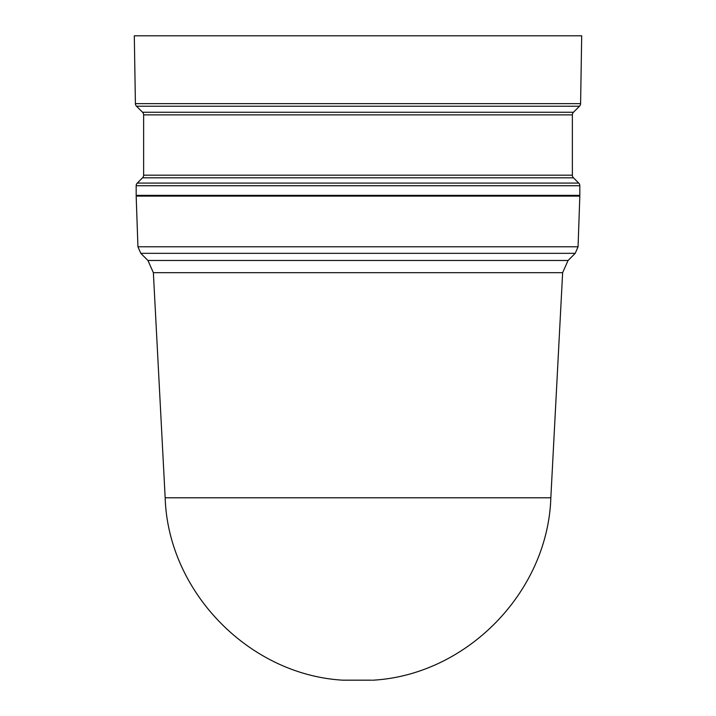 <?xml version="1.0" encoding="UTF-8"?>
<svg xmlns="http://www.w3.org/2000/svg" width="716" height="716" viewBox="0 0 716 716"><rect width="100%" height="100%" fill="white"/><g stroke="black" fill="none" stroke-linecap="round" stroke-linejoin="round"><path stroke-width="1.07" d="M578.734 183.09A3.732 3.732 0 0 1 579.826 185.73L136.174 185.73A3.732 3.732 0 0 1 137.266 183.09L142.538 177.819A3.732 3.732 0 0 0 143.63 175.178L572.37 175.178A3.732 3.732 0 0 0 573.462 177.819L578.734 183.09L137.266 183.09M572.37 114.891L143.63 114.891A3.732 3.732 0 0 0 142.538 112.251L573.462 112.251A3.732 3.732 0 0 0 572.37 114.891L572.37 175.178M142.538 112.251L136.496 106.21A3.732 3.732 0 0 1 135.405 103.632L134.304 35.8L581.696 35.8L580.595 103.632L135.405 103.632M573.462 112.251L579.504 106.21A3.732 3.732 0 0 0 580.595 103.632M153.367 272.689L165.163 497.79L550.837 497.79L562.633 272.689L153.367 272.689L147.935 260.481L568.065 260.481L575.216 253.33L140.784 253.33L147.935 260.481M137.937 246.787L578.063 246.787L579.826 196.112L136.174 196.112L137.937 246.787L140.784 253.33M571.52 196.112L571.529 195.37M144.48 196.112L144.471 195.37M136.174 185.73L136.174 195.37L579.826 195.37L579.826 185.73M143.63 114.891L143.63 175.178M371.219 680.173L342.74 680.173L371.219 680.173M573.462 177.819L142.538 177.819M579.504 106.21L136.496 106.21M372.078 680.173L372.669 680.2M578.063 246.787L575.216 253.33M165.163 497.79C168.117 591.765 248.864 674.705 342.74 680.173M550.837 497.79C547.883 591.765 467.136 674.705 373.26 680.173M568.065 260.481L562.633 272.689M345.291 680.2L343.922 680.173"/></g></svg>
